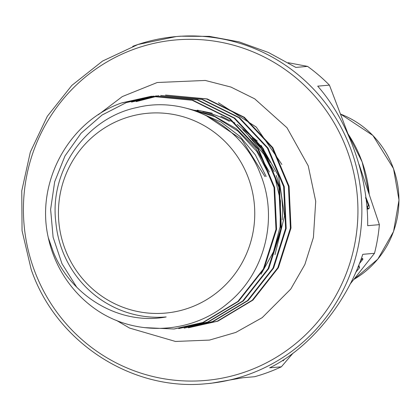 <?xml version="1.0" encoding="UTF-8"?>
<svg xmlns="http://www.w3.org/2000/svg" width="420" height="420" viewBox="0 0 420 420"><rect width="100%" height="100%" fill="white"/><g stroke="black" fill="none" stroke-linecap="round" stroke-linejoin="round"><path stroke-width="0.63" d="M274.974 254.709L284.56 215.859L278.586 176.053L261.125 145.399M257.324 141.062L237.153 124.373M234.88 122.992L220.999 116.209M212.273 113.237L197.295 110.161M281.894 164.462L256.289 127.103L218.442 102.769M282.219 219.817A101.215 99.041 -95 0 0 276.533 176.374A101.215 99.041 -95 0 0 276.208 175.476M270.349 162.451A101.215 99.041 -95 0 0 252.289 138.254M229.399 121.312A101.215 99.041 -95 0 0 202.892 111.652M198.298 110.812A101.215 99.041 -95 0 0 192.796 110.103M248.771 179.046A100.301 98.149 -95 0 0 122.829 118.886A100.301 98.149 -95 0 0 64.418 247.317A100.301 98.149 -95 0 0 190.36 307.477A100.301 98.149 -95 0 0 248.771 179.046M48.29 237.657L53.429 252.284C71.468 296.719 120.078 325.631 166.173 316.943A104.202 101.96 85 0 1 61.635 248.577A104.202 101.96 85 0 1 55.865 222.484C49.056 170.268 86.609 117.642 137.256 107.452C187.394 95.093 242.981 126.021 260.815 175.203C278.649 219.544 264.39 273.819 227.897 303.172C192.281 333.532 137.802 336.756 98.548 311.225A116.897 114.382 85 0 1 52.579 252.667A116.897 114.382 85 0 1 48.29 237.657C35.543 182.443 68.749 121.133 121.753 102.889L151.1 96.317L192.171 100.243L229.315 118.587L257.812 148.995L274.045 187.572L275.971 229.362L263.366 269.015L237.904 301.434L202.855 322.471L173.911 329.007L144.365 327.621M205.385 115.112L241.642 139.372L264.978 176.61M266.175 176.505L255.365 154.943L240.051 136.5L220.967 122.042L199.117 112.387M188.276 108.738L214.652 116.582L238.051 131.182L256.867 151.52L269.787 176.19M269.419 172.064L255.691 148.181L236.297 128.725L212.567 115.059L186.186 108.181M248.582 135.859L263.855 154.308L274.596 175.765L280.476 200.975L280.098 226.863L273.462 251.822L261.009 274.234M274.218 171.623L261.077 148.528L242.697 129.549M136.18 101.624L158.34 95.918M188.806 327.7L217.886 321.153L252.924 300.121L278.397 267.708L290.997 228.06L289.081 186.275L272.853 147.698L244.361 117.285L207.218 98.931L165.527 95.056L206.609 98.984L243.758 117.338L272.255 147.756L288.477 186.328L290.393 228.123L277.793 267.766L252.32 300.179L217.282 321.206L188.339 327.742M174.379 328.965L203.459 322.418L238.502 301.381L263.975 268.952L276.575 229.299L274.643 187.509L258.41 148.937L229.908 118.529L192.764 100.191L151.699 96.264L122.357 102.837M76.661 287.107L61.945 263.608L53.109 237.263L50.62 209.428L54.679 181.745L65.016 155.899L81.081 133.234L102.023 115.059L126.562 102.47L153.174 96.175M155.909 95.902L196.97 99.818L234.129 118.167L262.631 148.591L278.854 187.173L280.775 228.974L268.165 268.616L242.697 301.024L207.664 322.051L178.721 328.587L208.268 321.998L243.301 300.972L268.769 268.569L281.374 228.921L279.463 187.136L263.24 148.554L234.749 118.13L197.584 99.771L155.909 95.897M153.867 96.112L127.166 102.417M131.371 102.044L155.93 95.996M184.291 328.094L213.077 321.578L248.131 300.531L273.604 268.091L286.193 228.428L284.256 186.632L268.012 148.066L239.51 117.674L202.372 99.341L160.718 95.477L201.773 99.398L238.912 117.726L267.414 148.124L283.657 186.69L285.59 228.485L272.995 268.154L247.527 300.584L212.473 321.631L184.133 328.109M158.54 95.702L131.975 101.992M132.715 46.342A174.221 170.478 85 0 1 176.148 36.577A174.221 170.478 85 0 1 351.467 150.838A174.221 170.478 85 0 1 250.005 373.926A174.221 170.478 85 0 1 206.572 383.691L210.856 383.318L242.902 377.738L254.615 376.714A174.221 170.478 -95 0 0 268.191 372.33A174.221 170.478 -95 0 0 281.363 366.807L293.044 353.141M350.044 284.198L374.493 253.302L362.78 254.331C346.778 302.983 309.624 348.264 269.651 367.836L281.363 366.807M374.493 253.302A174.221 170.478 -95 0 0 379.381 224.653L359.126 164.577M349.335 137.393L329.427 85.129L317.714 86.158C348.406 121.007 368.33 176.668 367.673 225.682L379.381 224.653M329.427 85.129A174.221 170.478 -95 0 0 307.566 66.386L295.858 67.415L268.401 52.468L239.132 41.885L209.349 36.372L180.437 36.199L176.148 36.577L137.965 44.494L102.569 61.063L71.815 85.423L47.313 116.293L30.329 152.066L21.761 190.869L22.05 230.685L31.18 269.419C55.865 342.043 131.764 391.514 206.572 383.691M359.352 263.634L362.88 259.334L362.544 258.279L360.418 260.873M362.177 258.731L362.88 259.334M357.977 267.047L358.239 266.406M355.661 272.454L359.552 267.713L358.806 264.999M358.302 266.647L359.552 267.713M282.917 360.187L283.106 360.88L284.534 359.137M367.616 209.029L367.605 206.246M366.833 206.729L368.172 205.942L368.099 204.33L365.558 197.726M365.773 197.043L369.133 205.679L369.274 208.136L368.618 208.892L367.028 209.076M307.566 66.386L288.183 62.706M369.191 193.778A127.764 125.018 -95 0 0 362.129 161.973A127.764 125.018 -95 0 0 348.059 133.943M353.866 279.421A91.592 89.623 -95 0 0 393.461 168.625A91.592 89.623 -95 0 0 340.636 114.124M347.734 152.029A170.903 167.234 -95 0 0 133.15 49.523A170.903 167.234 -95 0 0 33.621 268.359A170.903 167.234 -95 0 0 248.209 370.865A170.903 167.234 -95 0 0 347.734 152.029M369.274 208.136L367.747 208.703M369.133 205.679L368.13 206.052M116.456 320.387L129.507 328.046L175.466 341.455L209.454 340.095L235.798 332.43L262.196 317.656L290.776 289.055L304.857 264.537L313.409 237.494L315.714 201.311L308.222 165.827L287.007 127.764L254.709 98.837L230.921 87.055L205.28 80.451L157.243 82.509L122.32 96.569L98.354 114.718M151.1 96.322L151.699 96.269M340.625 114.109L372.913 135.476L393.535 168.641L399 200.099L393.556 231.525L377.869 259.093L353.845 279.452M369.238 193.919L362.166 161.978L348.017 133.828"/></g></svg>
